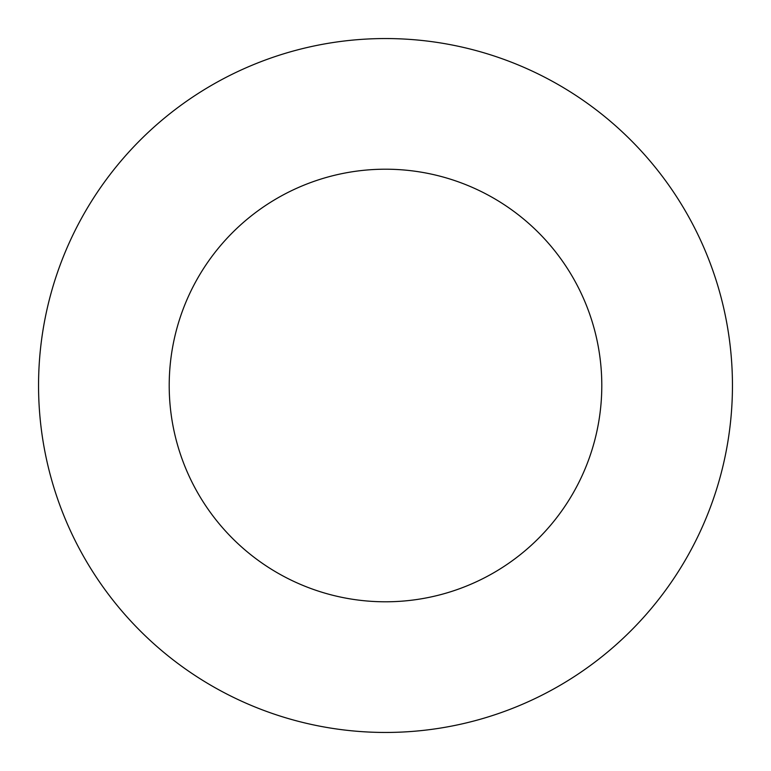 <?xml version="1.0" encoding="UTF-8"?>
<svg xmlns="http://www.w3.org/2000/svg" width="771" height="771" viewBox="0 0 771 771"><rect width="100%" height="100%" fill="white"/><g stroke="black" fill="none" stroke-linecap="round" stroke-linejoin="round"><path stroke-width="1.16" d="M169.206 385.5A216.294 216.294 0 0 1 493.652 198.186A216.294 216.294 0 0 1 493.652 572.814A216.294 216.294 0 0 1 169.206 385.5M38.55 385.5A346.95 346.95 0 0 1 558.975 85.032A346.95 346.95 0 0 1 558.975 685.968A346.95 346.95 0 0 1 38.55 385.5"/></g></svg>
